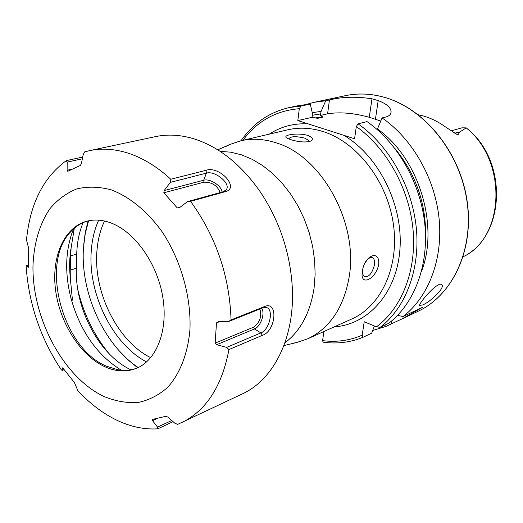 <?xml version="1.0" encoding="UTF-8"?>
<svg xmlns="http://www.w3.org/2000/svg" width="523" height="523" viewBox="0 0 523 523"><rect width="100%" height="100%" fill="white"/><g stroke="black" fill="none" stroke-linecap="round" stroke-linejoin="round"><path stroke-width="0.78" d="M137.072 368.061C130.972 370.343 124.546 370.899 117.78 369.728L106.424 366.165C62.414 348.305 39.591 262.709 71.03 231.434C75.704 226.394 81.15 222.935 87.387 221.052M104.92 366.76C80.555 355.673 59.936 323.247 55.601 290.337C51.169 257.434 63.813 227.479 86.602 221.255C94.003 219.274 101.848 219.738 110.124 222.648C134.051 231.035 156.789 262.33 162.614 296.057C168.563 329.797 156.854 360.197 136.326 368.375C126.416 372.232 115.949 371.696 104.92 366.76M121.284 370.186C96.918 355.045 80.124 330.974 70.886 297.966C71.847 300.862 72.331 301.196 72.331 298.96L70.311 278.04L70.219 270.13L71.069 248.131L74.299 228.303L72.605 231.258C65.342 251.256 64.774 273.496 70.886 297.966M108.764 353.358C94.016 335.145 83.726 314.042 77.901 290.049M137.699 367.78L128.312 360.125L119.512 351.162M83.68 245.137L85.229 232.676L88.06 220.896M89.649 150.624L155.39 136.647C167.157 134.143 179.494 134.718 192.392 138.36C217.849 145.969 240.377 163.653 259.983 191.405C279.321 220.346 290.082 252.178 292.265 286.918C295.129 337.257 273.862 379.58 242.345 393.904L177.643 424.388L174.859 423.218L167.883 417.119L165.928 416.288L152.383 419.439L152.526 420.669L157.567 427.121L157.776 428.84C144.015 429.651 130.214 426.703 116.368 419.995C102.56 413.216 89.734 403.455 77.881 390.701L74.403 382.548L63.015 368.225L62.4 367.852L62.211 370.415L61.361 369.885C40.578 338.564 28.843 304.138 26.15 266.593L26.496 265.645L28.196 267.501L28.458 266.828L28.706 248.497L26.496 239.972C29.988 204.009 43.252 177.559 66.297 160.626L67.179 162.104L67.127 170.25L67.761 171.302L80.365 165.438L81.405 163.581L83.209 154.514L84.693 151.879L89.649 150.624C101.475 148.107 113.949 148.839 127.056 152.821C142.132 157.508 156.71 166.321 170.805 179.252L170.321 182.383L164.163 190.588L163.83 192.784L177.264 207.919L179.396 207.729L187.515 201.617L190.575 201.335C216.117 236.697 229.61 276.229 231.048 319.932L228.459 321.586L218.3 321.73L216.496 322.881L215.13 343.127L216.744 344.67L226.636 347.396L228.937 349.58C221.981 386.262 206.199 410.627 181.599 422.676M111.307 189.869C129.58 196.811 147.414 211.384 162.163 231.833C180.965 260.297 191.346 296.986 189.934 329.712C187.835 353.725 179.938 373.788 167.641 387.38C158.763 395.205 148.865 400.252 137.948 402.527C126.71 403.181 115.348 401.161 103.848 396.46C63.446 377.286 32.106 318.383 32.975 265.861C33.884 243.293 39.506 224.275 49.835 208.808C57.452 199.734 66.414 193.105 76.737 188.921C87.661 186.325 99.18 186.639 111.307 189.869M220.131 192.575C217.365 185.534 211.978 182.076 203.983 182.2L203.709 180.232L206.389 173.146L206.003 170.335L170.805 179.252M206.003 170.335C219.32 165.405 240.135 187.94 225.439 191.647L190.575 201.335M215.13 343.127L253.485 327.221L254.466 328.941L260.918 332.883L262.33 335.341C275.922 331.19 278.582 300.548 264.651 306.511L231.048 319.932M262.33 335.341L228.937 349.58M173.08 421.662L157.776 428.84M82.699 157.07L66.297 160.626M130.835 369.781C99.292 354.999 74.782 308.635 76.345 268.247L76.731 254.093C77.058 242.541 79.182 232.055 83.098 222.641M265.194 307.341L266.423 307.524C274.13 309.171 269.62 329.778 260.918 332.883L226.636 347.396M261.677 308.302C265.364 313.264 260.663 326.725 254.466 328.941L216.744 344.67M253.485 327.221C259.957 322.377 262.082 316.317 259.853 309.028M219.451 321.71L216.496 322.881M266.423 307.524L262.925 307.799L228.459 321.586M180.252 207.082L177.264 207.919M203.983 182.2L163.83 192.784M222.014 192.052C221.798 185.92 209.939 178.258 203.709 180.232L164.163 190.588M225.406 190.66L226.269 189.757C231.271 183.776 215.156 170.354 206.389 173.146L170.321 182.383M226.269 189.757L223.295 191.699L187.515 201.617M72.566 169.027L67.127 170.25M82.359 158.789L67.179 162.104M28.419 265.083L26.496 265.645M64.1 369.683L62.211 370.415M171.74 420.492L157.567 427.121M157.939 418.178L152.526 420.669M422.721 304.922C429.945 302.124 444.772 288.35 442.053 284.845L438.66 284.728C431.92 287.8 418.74 303.83 419.668 305.373L422.721 304.922M362.799 269.613C362.334 273.215 362.91 275.569 364.518 276.68C368.924 277.268 372.219 273.359 374.422 264.945C374.906 261.297 374.324 258.918 372.67 257.8C370.264 256.852 367.734 258.558 365.1 262.932M378.652 264.769C375.481 279.988 359.458 286.682 362.393 271.326C364.217 255.106 380.371 248.987 378.652 264.769M308.446 141.746L308.982 140.733L305.046 138.203C296.083 136.072 290.696 136.248 288.899 138.732M307.753 135.385C313.002 137.647 313.787 139.621 310.1 141.321C304.804 142.55 298.287 141.975 290.546 139.582L288.075 138.621C279.766 135.457 296.181 132.188 307.753 135.385M292.017 343.408L296.495 342.565L307.576 338.852C329.928 328.254 343.807 307.517 349.214 276.647C358.484 222.805 321.704 156.416 276.595 142.988C264.135 138.883 252.151 138.164 240.645 140.831L229.584 144.603L225.511 146.649M88.596 220.778L85.229 233.768L83.49 247.654C80.209 292.403 103.809 344.69 138.203 367.545M451.264 130.815L461.927 127.834L466.202 127.874L459.697 132.038L457.991 135.058L445.897 127.233C438.921 122.127 431.586 118.433 423.878 116.132L418.197 114.727M306.504 104.358L314.173 102.299L325.737 100.769L321.096 111.386L320.351 115.459L322.979 117.145L317.605 118.329L312.107 117.329L312.401 113.321L310.276 104.064L301.019 106.032L299.306 108.699L297.822 120.571L354.581 138.765L356.313 126.573L358.039 123.807L367.041 121.604C397.728 142.923 420.675 183.272 424.839 224.374C428.938 265.494 414.223 303.745 388.792 323.26L380.247 327.293L376.442 326.862L364.23 321.756L362.164 335.178C349.567 340.597 336.381 342.415 322.606 340.636L323.129 342.192C336.936 344.088 350.233 342.454 363.014 337.289L362.164 335.178M466.281 127.919C507.853 161.058 504.741 237.671 463.149 256.754C503.106 237.834 508.578 167.713 471.785 132.6L466.202 127.874M377.22 129.567L382.078 117.923L385.68 117.041C389.374 116.041 391.178 114.217 391.093 111.582C390.674 107.32 386.366 103.665 378.188 100.619L371.984 98.782C355.934 96.389 341.754 96.788 329.444 99.978L325.737 100.769M382.078 117.923C412.477 138.85 435.116 178.506 439.13 218.96C443.086 259.441 428.383 297.175 403.07 316.513L397.611 315.369M372.696 330.484L386.02 326.385L402.102 318.853L422.636 307.276L403.07 316.513M377.325 128.88C418.812 157.953 439.568 225.688 421.348 271.914M386.02 326.385L385.797 324.672M312.257 112.68L321.096 111.386M374.396 326.012L371.657 333.19L363.014 337.289M301.019 106.032L289.35 107.561L298.64 105.587L310.276 104.064M323.894 331.523L322.606 340.636M380.724 121.035L369.284 117.276C353.561 112.988 339.662 111.837 327.594 113.818L320.351 115.459M312.107 117.329L297.822 120.571M70.311 278.04C69.232 267.626 69.487 257.656 71.069 248.131M70.219 270.13L76.345 268.247M70.579 255.91L76.731 254.093M262.925 307.799L264.651 306.511M223.295 191.699L225.439 191.647M104.541 221.026C100.226 230.094 97.677 240.292 96.879 251.628C93.539 292.88 117.91 341.552 150.729 357.68M284.891 342.911C300.581 330.909 310.309 312.604 314.088 288.003L315.127 274.523L314.65 260.578L312.636 246.457L309.132 232.441L304.196 218.817L297.94 205.859L290.487 193.837L281.995 182.978L272.653 173.499L262.644 165.569L252.184 159.312L241.476 154.834L230.735 152.18L220.15 151.363M98.657 220.15C94.5 229.407 92.028 239.73 91.25 251.118C87.89 293.913 112.72 344.337 146.584 361.936M452.656 131.711L457.991 135.058M454.735 133.162L459.697 132.038M240.645 140.831L287.853 129.796C299.215 127.161 311.002 127.769 323.214 131.613C357.052 142.269 387.203 181.102 393.329 223.805C399.592 266.514 381.254 306.014 351.796 318.984L307.576 338.852M314.173 102.299L345.396 95.676C358.137 92.989 371.284 93.584 384.836 97.468C424.467 108.784 459.795 152.213 466.921 200.865C474.198 249.523 452.63 295.207 418.243 311.198C452.794 295.103 474.335 249.379 467.078 200.799C459.972 152.226 424.735 108.849 385.02 97.481M269.208 134.156C280.766 126.612 293.73 123.18 308.086 123.859M394.852 148.401C416.419 174.865 426.663 205.16 425.565 239.286M358.039 123.807C388.896 145.368 412.019 186.129 416.275 227.616C420.466 269.123 405.75 307.681 380.247 327.293M356.313 126.573C386.654 148.087 409.189 188.535 413.02 229.42C416.792 270.332 401.854 308.047 376.442 326.862M312.153 115.263L320.762 113.929M314.728 117.93L322.979 117.145M317.304 118.322L317.938 118.303M242.907 140.301C257.146 121.153 275.941 110.615 299.306 108.699M343.774 135.3C378.547 155.749 403.017 204.493 399.99 248.53C397.134 292.645 368.395 324.665 334.334 326.829M378.188 100.619L375.442 119.166M371.984 98.782L369.284 117.276M329.444 99.978L327.594 113.818M391.021 324.012L391.492 321.083M441.595 284.375L442.053 284.845M308.916 141.236L308.982 140.733M296.495 342.565L283.917 345.579M402.102 318.853L418.243 311.198M289.35 107.561C269.28 112.21 253.178 123.271 241.044 140.739M345.396 95.676C358.196 92.976 371.389 93.571 384.974 97.461M391.093 111.582L390.825 113.36M229.584 144.603L217.758 149.84M371.971 257.538L372.67 257.8"/></g></svg>
